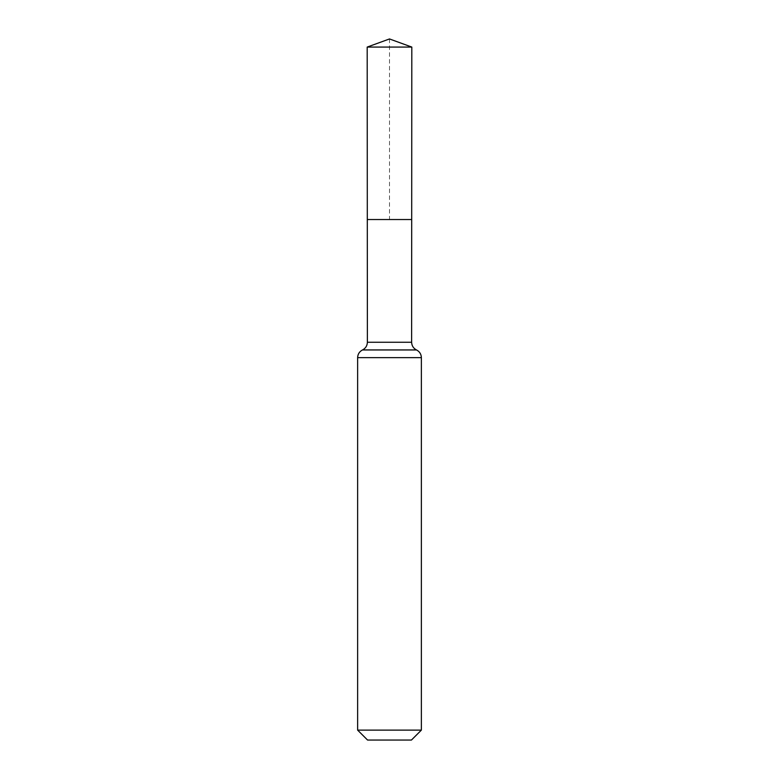 <?xml version="1.0" encoding="UTF-8"?>
<svg xmlns="http://www.w3.org/2000/svg" width="779" height="779" viewBox="0 0 779 779"><rect width="100%" height="100%" fill="white"/><g stroke="black" fill="none" stroke-linecap="round" stroke-linejoin="round"><path stroke-width="0.58" stroke-dasharray="3.9 2.92" d="M411.702 219.532L367.298 219.532L411.702 219.532M411.439 740.05L367.561 740.05M421.371 730.118L357.629 730.118M389.5 38.95L389.5 219.532L367.298 219.532L367.191 47.071L411.809 47.071M367.376 342.254L411.624 342.254M362.556 349.927L416.444 349.927M362.459 349.966L416.541 349.966M357.629 357.629L421.371 357.629"/><path stroke-width="1.17" d="M421.371 730.118L411.439 740.05L367.561 740.05L357.629 730.118L421.371 730.118L421.371 357.629C421.225 354.153 419.618 351.602 416.541 349.966L416.444 349.927C413.367 348.291 411.76 345.74 411.624 342.254L367.376 342.254L367.298 219.532L411.702 219.532L367.298 219.532L367.191 47.071L389.5 38.95L411.809 47.071L367.191 47.071L389.5 38.95M357.629 730.118L357.629 357.629C357.775 354.153 359.382 351.602 362.459 349.966L416.541 349.966M411.624 342.254L411.809 47.071M416.444 349.927L362.556 349.927C365.633 348.291 367.24 345.74 367.376 342.254M421.371 357.629L357.629 357.629"/></g></svg>
